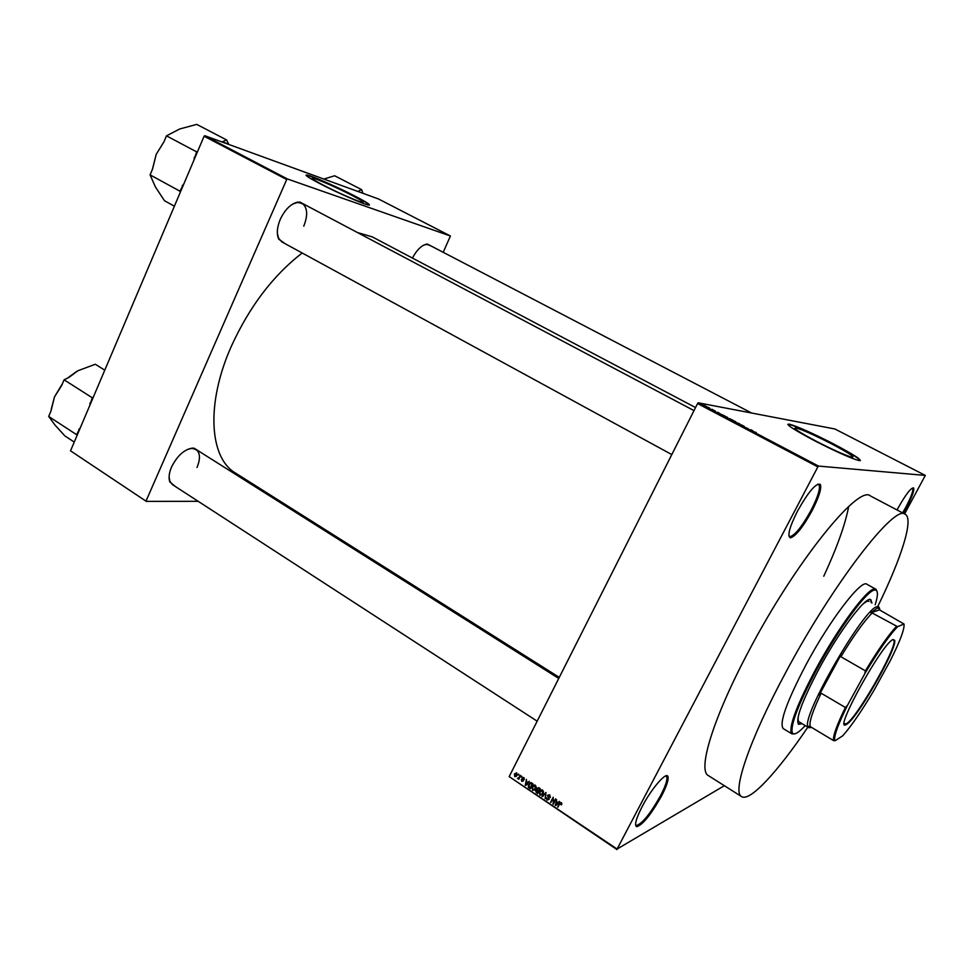 <?xml version="1.0" encoding="UTF-8"?>
<svg xmlns="http://www.w3.org/2000/svg" width="974" height="974" viewBox="0 0 974 974"><rect width="100%" height="100%" fill="white"/><g stroke="black" fill="none" stroke-linecap="round" stroke-linejoin="round"><path stroke-width="1.46" d="M812.06 510.705C802.88 527.287 795.661 536.333 790.413 537.843C787.089 536.138 789.451 527.226 797.499 511.107C808.396 491.773 816.005 482.861 820.315 484.37C821.788 488.266 819.037 497.044 812.06 510.705M788.879 535.81L790.06 536.625C795.149 535.176 802.162 526.398 811.074 510.291C817.856 497.02 820.51 488.498 819.061 484.735L817.71 484.163M897.03 509.962L897.906 508.318C905.844 494.268 911.104 487.475 913.673 487.937C914.428 490.506 911.956 497.215 906.246 508.087L903.312 513.261M902.606 512.896L905.516 507.771C911.055 497.227 913.454 490.701 912.711 488.205L912.516 488.035M661.516 796.026C651.143 814.41 642.901 824.649 636.789 826.719C634.171 825.538 635.961 818.83 642.158 806.594C651.216 789.037 665.997 771.773 667.86 776.315C668.955 779.139 666.837 785.714 661.516 796.026M635.559 824.735L636.521 825.489C642.45 823.493 650.449 813.57 660.518 795.721C665.692 785.701 667.738 779.322 666.666 776.582L665.583 775.986M831.041 443.572C814.094 434.928 802.381 429.704 795.88 427.903C792.361 427.744 799.228 432.225 816.456 441.368C833.634 450.146 845.493 455.442 852.031 457.269C855.403 457.305 848.403 452.74 831.041 443.572M832.855 443.547C811.878 432.858 797.365 426.393 789.293 424.14C784.922 423.921 793.42 429.485 814.775 440.82C836.118 451.717 850.85 458.304 858.958 460.568C863.134 460.605 854.429 454.931 832.855 443.547M860.407 460.629C858.849 458.267 849.62 452.667 832.721 443.815C811.744 433.126 797.219 426.661 789.159 424.421L787.771 424.372M285.236 243.756L278.722 239.154C276.47 233.894 277.006 227.259 280.317 219.235C285.09 209.349 290.97 203.627 297.971 202.068L305.312 204.954M277.383 233.504L278.637 238.338L281.949 241.966M175.478 486.574L169.853 482.02C168.441 478.027 169.013 473.011 171.57 466.984C177.256 455.71 184.256 449.404 192.584 448.064L199.013 451.279M169.099 476.98L169.829 481.217L172.459 484.626L537.161 721.174M877.854 606.303C901.437 558.065 914.002 518.935 905.211 514.272C895.191 503.363 832.916 583.499 785.178 673.509C749.091 740.569 731.912 792.215 741.591 796.598L708.366 775.596C697.396 770.373 712.98 718.337 748.373 651.801C795.101 562.448 858.569 484.139 870.439 495.949L905.114 514.211M695.546 407.558L372.263 236.865L357.482 232.555M302.196 253.009C273.122 275.459 249.527 306.506 231.41 346.123C205.66 403.674 209.434 457.926 235.404 472.987L235.684 473.157M351.918 195.348C338.063 188.116 316.331 178.571 312.788 178.193C310.706 178.035 314.176 180.348 323.222 185.097C337.235 192.438 359.26 202.093 362.62 202.409C364.702 202.519 361.135 200.169 351.918 195.348M355.352 196.298C338.185 187.349 311.266 175.503 306.859 175.028C304.265 174.833 308.563 177.682 319.752 183.575C337.162 192.682 364.532 204.686 368.659 205.064C371.24 205.21 366.808 202.288 355.352 196.298M369.426 205.076C368.732 203.943 364.008 201.094 355.242 196.529C338.075 187.58 311.156 175.746 306.749 175.271L306.019 175.271M708.585 407.522L709.34 407.826L708.585 407.522M710.022 408.617L708.451 407.802L709.997 408.617M711.921 409.275L712.676 409.579L711.921 409.275M713.041 409.908L715.415 411.162L713.005 409.981M719.725 413.475L717.631 412.197L719.676 413.56M727.408 417.322L724.583 416.166L727.371 417.383M735.504 421.584L732.691 420.427L735.48 421.645M756.238 432.493L753.377 431.628L756.214 432.553M817.856 466.887L697.567 403.553L698.236 402.798L834.864 428.974L925.3 475.409L818.513 466.083L817.856 466.887L617.102 849.048L724.339 785.701M698.236 402.798L818.513 466.083M753.121 431.044L750.942 429.717L753.072 431.129M748.507 428.937L745.512 427.489L748.446 429.035M741.226 424.774L744.343 426.442L741.226 424.774M735.954 422.46L739.765 423.824L735.954 422.46M729.319 418.528L732.874 420.208L729.319 418.528M720.565 414.06L724.778 415.947L720.565 414.047M704.75 405.647L707.477 407.083L704.677 405.793M703.995 405.111L704.75 405.415L703.995 405.111M617.017 849.608L509.171 776.607L617.102 849.048M925.3 475.409L904.59 513.943M518.497 774.087L518.57 775.109L518.497 774.087M521.516 776.108L521.589 777.13L521.516 776.108M529.199 781.245L525.254 785.446L526.435 779.395L526.508 781.489L528.03 782.512L529.199 781.245M536.138 786.87L535.676 788.916L532.595 790.462L532.048 787.077L533.594 785.141L535.274 785.214L536.138 786.87M543.455 791.765L542.993 793.822L539.9 795.356L539.316 792.032L540.911 790.036L542.591 790.109L543.455 791.765M549.604 794.796L550.2 797.523L549.251 795.368L547.899 795.636L549.068 799.362L546.986 800.117L546.426 797.682L547.278 799.508L548.666 798.631L547.449 795.344L549.604 794.796M559.319 801.383L555.302 805.608L556.507 799.496L556.58 801.614L558.139 802.661L559.319 801.383M697.567 403.553L509.171 776.607M561.815 803.453L561.45 804.877L560.281 803.27L557.603 807.142L559.393 803.647L561.304 802.613L561.815 803.453M555.545 798.863L553.354 804.293L553.098 798.583L550.541 802.406L553.171 797.268L553.439 802.966L555.545 798.863M545.976 792.459L545.111 798.765L545.915 793.226L541.958 796.647L545.976 792.459M538.817 787.674L540.193 788.599L537.575 793.713L535.566 790.839L536.662 789.938L536.686 788.27L538.817 787.674L537.137 788.563L537.551 790.182M531.585 782.84L532.888 783.705L530.282 788.83L528.395 787.43L528.419 784.691L531.585 782.84M523.756 777.508L524.219 779.431L523.452 778.019L522.563 778.202L523.379 780.904L521.821 781.367L521.333 779.626L522.868 780.758L522.076 777.995L523.756 777.508M520.262 775.267L518.825 779.273L517.498 778.214L518.813 777.897L520.262 775.267M516.683 772.784L517.024 775.341L514.735 776.631L514.467 773.928L516.683 772.784M204.09 136.226L204.808 135.715L287.415 178.972L286.709 179.52L204.09 136.226L70.53 450.828L146.331 501.379L198.185 501.306M278.04 501.184L280.074 501.184M146.331 501.379L70.53 450.828M287.415 178.972L450.414 236L443.207 252.303M450.414 236L378.509 198.976L204.808 135.715M286.709 179.52L146.161 500.746M412.428 258.073C416.823 249.843 421.62 245.18 426.819 244.109L431.555 246.239M303.754 226.212C308.113 215.035 307.528 207.352 302.001 203.201L297.253 202.458L292.541 204.15M197.016 467.483C200.534 458.791 200.206 452.752 196.03 449.391L191.817 448.369L187.507 449.404M429.023 244.912L426.137 244.437L423.52 245.217M823.761 576.218C836.885 547.851 845.201 524.621 848.695 506.517M561.706 804.293L560.963 804.634M561.608 802.905L560.975 803.197M561.438 802.722L560.622 803.1M558.406 806.764L557.603 807.142M556.665 804.987L555.302 805.608M559.782 801.687L558.139 802.661M557.42 804.195L558.613 802.941M557.822 803.745L556.495 804.366L558.759 802.369M557.006 804.634L555.789 805.206L556.495 804.366M557.14 801.979L555.789 805.206M557.676 803.16L556.422 802.32M553.731 803.574L552.879 803.976M551.333 802.04L550.541 802.406M554.23 802.6L553.439 802.966M550.407 796.976L549.713 797.292M549.933 795.064L549.251 795.368M547.863 799.715L546.986 800.117M549.166 798.96L548.545 799.24M548.642 795.149L547.449 795.344M543.273 796.05L541.958 796.647M542.141 795.04L541.41 794.845M540.777 794.967L539.9 795.356M540.4 791.192L539.523 791.582M541.081 790.62L541.727 789.817M542.457 790.024L541.824 790.511M542.019 794.346L542.762 794.248M540.205 794.76L542.555 793.506L542.287 790.705L539.961 791.886L540.205 794.76M543.261 793.201L542.555 793.506M542.944 790.413L542.287 790.705M536.918 792.471L536.199 792.787M536.857 790.462L535.627 790.681M537.916 788.015L536.686 788.27M537.441 792.824L538.22 791.29L536.893 790.462L536.065 791.01L536.662 792.3L538.208 792.483M538.987 790.949L538.22 791.29M537.685 790.121L536.893 790.462M539.292 790.352L538.525 790.693L539.438 788.891L538.001 788.015M540.168 788.575L539.438 788.891M537.648 790.109L538.525 790.693M539.231 787.954L538.5 788.258M534.811 790.145L534.093 789.951M533.484 790.072L532.595 790.462M533.082 786.322L532.218 786.688M533.813 785.714L534.446 784.934M535.152 785.141L534.543 785.628M534.702 789.464L535.42 789.378M532.9 789.865L535.237 788.611L534.97 785.811L532.656 787.004L532.9 789.865M535.931 788.307L535.237 788.611M535.627 785.531L534.97 785.811M529.028 787.15L528.395 787.43M529.43 783.96L528.602 784.301M530.27 783.218L530.818 782.512M530.148 787.929L532.145 784.009L529.844 783.473L528.785 786.882L530.903 787.601M532.875 783.705L532.145 784.009M532.072 783.169L531.341 783.473M526.496 784.922L525.254 785.446M529.223 782.012L528.03 782.512M526.41 784.216L527.579 783.011L526.35 782.183L525.716 785.056L527.64 783.705M528.748 782.524L527.579 783.011M526.812 784.594L525.716 785.056M527.092 781.879L526.35 782.183M524.353 778.957L523.744 779.2M524.061 777.776L523.452 778.019M523.391 780.904L521.821 781.367M523.488 780.503L522.868 780.758M523.306 777.897L522.076 777.995M521.894 776.534L521.151 776.838M519.118 778.676L518.375 778.981M519.422 778.08L518.679 778.384M519.264 778.153L517.827 778.689M519.702 777.532L518.813 777.897M520.031 776.887L519.288 777.191M518.862 774.525L518.131 774.817M516.488 776.229L514.735 776.631M515.307 773.6L514.467 773.928M515.015 776.108L516.561 775.085L516.403 773.307L514.917 774.184L515.015 776.108M517.17 774.963L516.488 775.231M751.782 430.605L752.756 430.922L751.745 430.691M733.885 421.316L736.04 422.18L733.86 421.365M730.804 419.684L729.185 418.723L730.78 419.733M731.547 419.806L729.83 418.783L731.462 419.964M725.764 417.03L727.919 417.907L725.74 417.091M722.696 415.411L721.052 414.315L722.659 415.472M718.362 413.025L719.348 413.353L718.313 413.098M705.626 406.28L706.99 406.828L705.602 406.328M871.949 603.016L870.841 599.74C866.336 595.26 839.308 630.945 818.671 669.528C801.943 701.426 795.271 719.701 798.643 724.327L802.077 723.67M871.267 602.638L870.452 599.582M875.188 604.817C878.329 594.7 878.158 589.769 874.689 590.061C867.128 590.025 838.127 629.46 816.066 670.672C798.607 703.8 790.644 724.388 792.166 732.436C793.627 735.674 797.986 733.398 805.255 725.581M794.443 733.909L791.984 733.897L791.083 732.679C789.524 724.571 797.548 703.788 815.165 670.343C837.433 628.717 866.738 588.929 874.36 588.99L875.845 589.209L877.026 591.303M875.796 589.173L866.86 584.242C861.406 578.873 829.799 620.036 805.9 664.925C786.602 701.937 779.042 723.146 783.206 728.576L783.254 728.613M741.591 796.598C749.895 802.174 777.654 771.773 807.86 727.152M862.501 604.489C865.618 601.737 867.785 600.702 869.015 601.384M799.204 721.941L799.155 721.917C797.986 721.174 797.816 718.788 798.656 714.758M798.351 724.084L801.407 723.268M228.853 144.469L226.625 139.964L196.748 124.392L179.703 128.982L166.469 135.849L196.626 151.847L193.692 160.734M226.625 139.964L221.926 141.948M197.637 151.445L196.626 151.847M184.196 183.1L179.922 191.184L150.093 174.87L152.565 168.989L156.217 154.306L163.985 141.778L166.469 135.849M179.922 191.184L180.385 192.061M174.383 206.196L164.46 200.705L155.353 186.838L150.093 174.87M156.217 154.306L152.358 169.476M182.442 185.255L182.114 187.994M195.896 155.548L194.082 157.825M228.561 144.067L222.157 141.741M846.552 724.388L845.712 724.814C833.586 731.194 882.821 642.329 893.036 639.577L894.68 640.32C897.444 648.197 856.816 719.116 846.552 724.388M844.3 723.792L846.357 723.755C856.536 718.544 896.786 648.27 894.022 640.478L893.085 639.553M810.672 727.59L808.676 727.639L807.933 726.567C801.225 716.827 864.181 607.642 877.038 606.753L878.718 606.778L879.632 608.519M821.131 693.196L845.371 707.477L847.453 705.419C838.456 723.682 834.182 735.102 834.633 739.692L835.108 740.764L842.729 735.796C851.264 726.19 861.746 710.935 874.165 690.03L890.285 660.701C900.146 641.014 904.724 628.79 904.018 624.03L880.167 610.26L877.769 607.715L870.963 612.756L872.168 612.987C863.962 621.315 853.541 635.888 840.891 656.732L841.39 654.09L819.231 694.973L821.131 693.196C812.803 710.801 809.138 721.758 810.112 726.068L810.405 726.701L809.138 726.616L810.088 726.068M809.138 726.616L811.561 727.395M841.39 654.09L819.231 694.973M879.948 609.724L870.963 612.756M835.108 740.764L833.525 739.936C833.05 735.577 836.995 724.753 845.371 707.477M810.405 726.701L833.805 740.751M872.168 612.987L897.59 626.684C889.359 635.231 878.414 650.924 864.754 673.777L847.453 705.419M904.018 624.03L897.59 626.684M864.754 673.777L865.399 670.842C878.085 649.841 888.398 635.06 896.348 626.501M840.891 656.732L865.399 670.842M363.083 193.363L357.945 191.488M362.864 193.022L361.622 189.638L334.666 175.77L323.806 179.058M361.622 189.638L358.103 191.294M104.778 370.169L95.294 364.252L77.908 370.753L68.874 377.437L64.077 379.823L92.25 397.757L89.498 406.158M93.297 397.222L92.25 397.757M80.586 427.148L76.581 434.66L48.7 416.458L51.013 410.931L54.459 396.954L61.739 385.4L64.077 379.823M76.581 434.66L77.116 435.317M74.255 442.074L64.954 435.975L55.031 425.102L48.7 416.458M62.506 383.549L54.459 396.954L51.196 409.47M76.751 371.362L67.596 378.07M78.943 429.096L78.736 431.506M91.666 401.069L89.864 403.37M560.379 803.185L559.393 803.647M538.111 790.413L537.38 790.73M529.771 787.686L529.04 787.99M523.16 779.529L522.49 779.809M790.06 536.625L790.413 537.843M636.521 825.489L636.789 826.719M795.332 428.937L795.88 427.903M278.637 238.338L278.722 239.154M169.829 481.217L169.853 482.02M312.508 178.839L312.788 178.193M559.283 677.38L235.404 472.987M426.137 244.437L426.819 244.109M191.817 448.369L192.584 448.064M297.253 202.458L297.971 202.068M561.146 804.207L561.803 803.903M549.738 797.231L550.42 796.927M547.351 795.563L548.691 794.967M539.316 792.032L540.059 791.704M542.725 793.128L543.358 792.848M535.566 790.839L536.93 790.243M536.589 788.477L537.965 787.893M532.048 787.077L532.79 786.761M535.383 788.283L536.029 788.015M528.419 784.691L529.162 784.374M522.027 778.104L523.415 777.532M514.394 774.074L515.173 773.758M516.561 775.085L517.218 774.829M666.666 776.582L667.86 776.315M912.711 488.205L913.673 487.937M819.061 484.735L820.315 484.37M792.166 732.436L791.083 732.679M791.984 733.897L783.206 728.576M874.689 590.061L874.36 588.99M693.999 410.602L299.7 201.983M671.792 454.578L281.888 241.929M427.403 244.072L751.648 413.037M193.996 448.113L558.747 678.452M845.529 724.157L845.712 724.814M877.769 607.715L877.44 606.644M808.676 727.639L799.155 721.917M810.112 726.068L807.933 726.567M894.022 640.478L894.68 640.32M834.633 739.692L833.525 739.936"/></g></svg>
